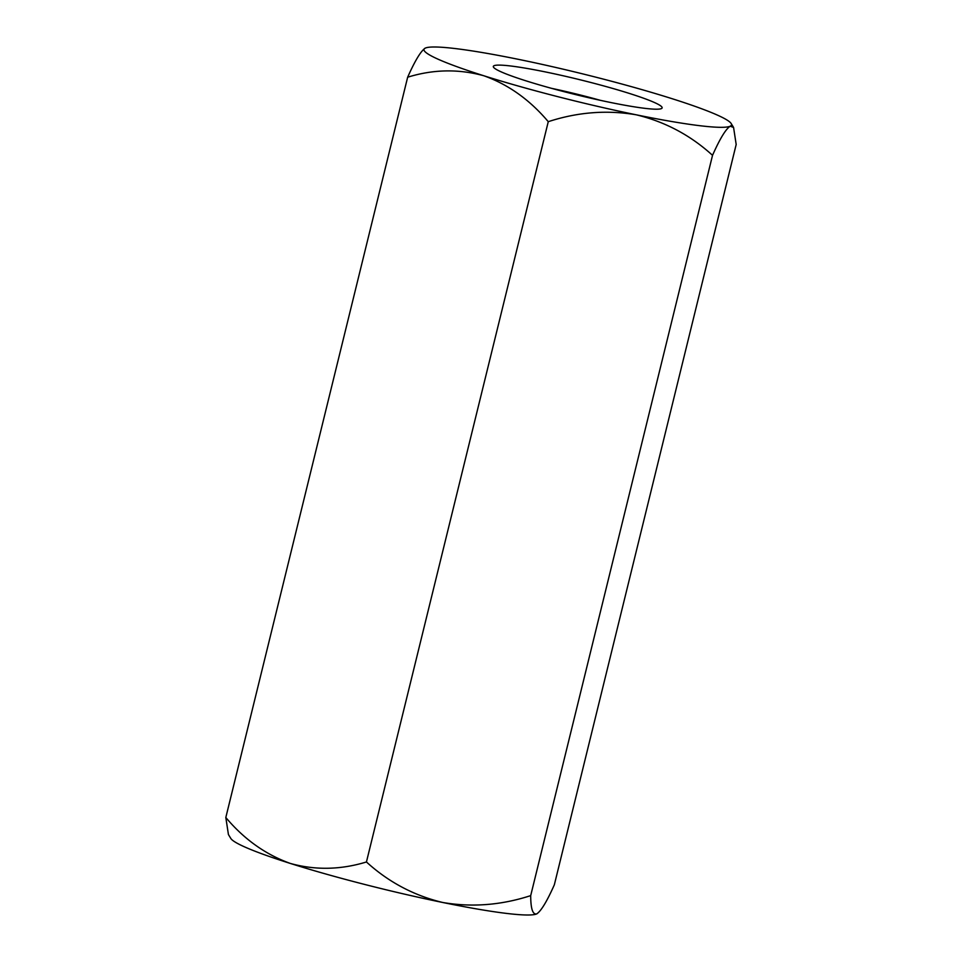 <?xml version="1.0" encoding="UTF-8"?>
<svg xmlns="http://www.w3.org/2000/svg" width="962" height="962" viewBox="0 0 962 962"><rect width="100%" height="100%" fill="white"/><g stroke="black" fill="none" stroke-linecap="round" stroke-linejoin="round"><path stroke-width="1.44" d="M425.3 48.1A158.345 14.081 13.8 0 0 424.879 48.316A158.345 14.081 13.8 0 0 483.79 75.745A158.345 14.081 -166.2 0 0 636.219 114.803A158.345 14.081 13.8 0 0 730.17 126.214A158.345 14.081 13.8 0 0 731.192 123.557A158.345 14.081 13.8 0 0 671.692 98.569A158.345 14.081 13.8 0 0 519.252 59.512A158.345 14.081 13.8 0 0 425.3 48.1C420.923 50.902 415.043 60.606 407.66 77.2C433.177 69.324 458.561 68.831 483.79 75.745C508.261 84.464 529.749 99.771 548.268 121.681C577.609 112.097 606.926 109.812 636.219 114.803C664.995 121.705 690.439 135.209 712.529 155.327C719.853 138.829 725.733 129.124 730.17 126.214L733.573 127.453L736.183 144.492L554.34 884.799C546.957 901.394 541.077 911.098 536.7 913.9L537.169 913.647A158.345 14.081 13.8 0 1 537.121 913.684L537.169 913.647M225.817 817.508C244.071 839.237 265.572 854.545 290.308 863.431A158.345 14.081 13.8 0 1 230.808 838.443L228.427 834.547L225.817 817.508L407.66 77.2M366.438 861.976C388.492 882.07 413.925 895.574 442.748 902.488A158.345 14.081 -166.2 0 1 290.308 863.431C315.223 870.333 340.608 869.852 366.438 861.976L548.268 121.681M530.699 895.622C530.735 908.741 532.744 914.838 536.7 913.9A158.345 14.081 13.8 0 1 442.748 902.488C471.993 907.479 501.31 905.182 530.699 895.622L712.529 155.327M609.836 102.333A86.905 7.72 -166.2 0 1 493.506 67.184A86.905 7.72 -166.2 0 1 579.581 79.654A86.905 7.72 -166.2 0 1 661.628 108.478A86.905 7.72 -166.2 0 1 609.836 102.333M600.396 100.337A73.328 6.518 13.8 0 0 551.551 88.336M731.192 123.557L733.573 127.453"/></g></svg>
